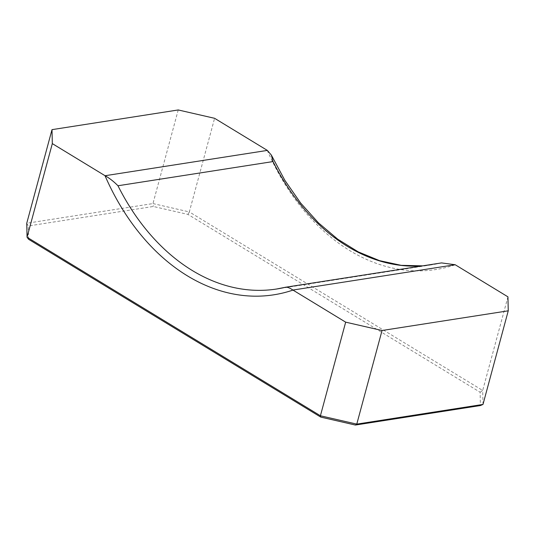<?xml version="1.0" encoding="UTF-8"?>
<svg xmlns="http://www.w3.org/2000/svg" width="535" height="535" viewBox="0 0 535 535"><rect width="100%" height="100%" fill="white"/><g stroke="black" fill="none" stroke-linecap="round" stroke-linejoin="round"><path stroke-width="0.4" stroke-dasharray="2.67 2.01" d="M178.222 109.956L152.963 203.574L26.75 223.255L28.301 225.971L153.318 206.47L187.979 214.421L480.122 392.229L480.41 405.543M28.589 239.285L28.301 225.971M507.942 296.845L482.684 390.463L189.33 211.92L214.588 118.302M441.529 262.912L439.997 263.193A212.081 153.839 81.1 0 1 431.584 264.838A212.081 153.839 81.1 0 1 422.55 265.875M187.979 214.421L189.33 211.92L152.963 203.574L153.318 206.47M482.991 404.433L482.684 390.463L480.122 392.229M267.273 150.368A217.384 157.685 -98.9 0 0 455.258 264.778M284.941 287.382L439.997 263.193M422.657 265.855L431.584 264.838L276.528 289.027"/><path stroke-width="0.8" d="M382.037 330.503L356.778 424.121L482.991 404.433L480.41 405.543L355.394 425.044L320.733 417.093L28.589 239.285L27.058 237.232L26.75 223.255L52.009 129.644L52.316 143.614L27.058 237.232L320.411 415.775L345.67 322.157L382.037 330.503L508.25 310.815L507.942 296.845L455.185 264.738L441.529 262.912L285.516 287.248L276.528 289.027A212.081 153.839 -98.9 0 0 284.941 287.382L285.182 287.315M284.941 287.382C286.673 286.753 289.335 287.643 292.912 290.05L292.986 290.09A217.384 157.685 81.1 0 1 105 175.681L52.316 143.614M345.67 322.157L292.986 290.09M52.009 129.644L178.222 109.956L214.588 118.302L267.346 150.409L271.345 155.07L284.867 180.335L300.67 203.079L318.432 222.841L337.772 239.219L358.289 251.905L379.562 260.652L401.15 265.327L422.657 265.855M482.991 404.433L508.25 310.815M105 175.681L105.074 175.721C109.528 178.208 113.828 181.552 117.968 185.759A212.081 153.839 -98.9 0 0 276.528 289.027M422.55 265.875A212.081 153.839 81.1 0 1 273.031 161.57L271.345 155.07M320.733 417.093L320.411 415.775L356.778 424.121L355.394 425.044M455.185 264.738L292.912 290.05M105.074 175.721L267.346 150.409M273.031 161.57L117.968 185.759"/></g></svg>
